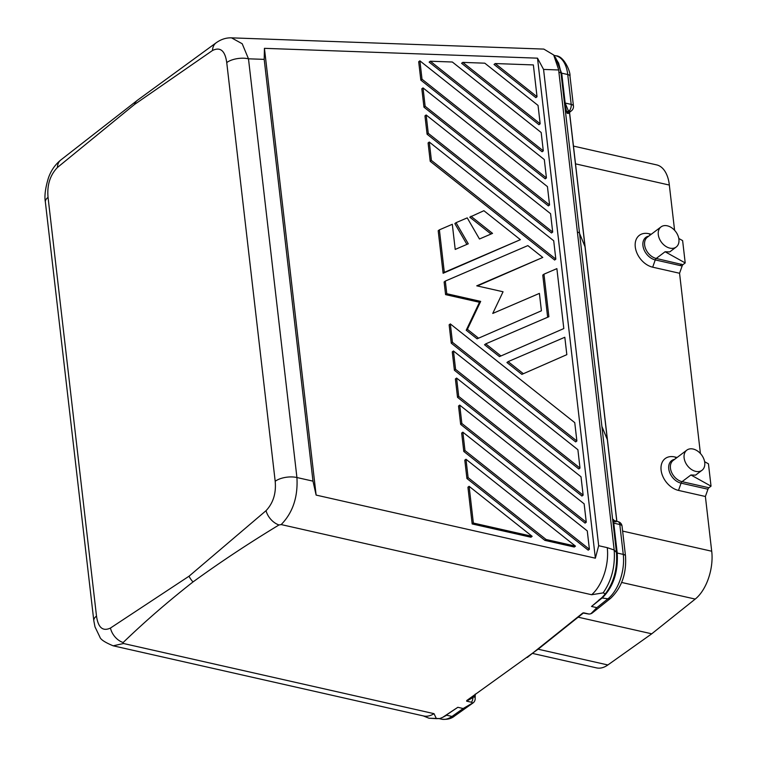 <?xml version="1.0" encoding="UTF-8"?>
<svg xmlns="http://www.w3.org/2000/svg" width="757" height="757" viewBox="0 0 757 757"><rect width="100%" height="100%" fill="white"/><g stroke="black" fill="none" stroke-linecap="round" stroke-linejoin="round"><path stroke-width="1.14" d="M617.173 552.582A1.58 0.719 -6.6 0 1 616.52 552.175L613.123 522.746A1.58 0.719 173.4 0 0 613.766 523.153L617.22 553.026C618.261 571.857 613.388 586.722 602.591 597.604L591.52 606.461L596.866 607.663L607.937 598.815L601.588 597.916L603.755 595.863C613.53 583.959 617.75 569.283 616.397 551.844L601.891 426.428L607.341 439.675L616.794 521.365M445.968 715.308L457.843 707.303L463.18 708.514L471.876 703.442A1.855 0.842 173.4 0 0 471.488 702.25L466.634 701.152L466.766 700.518L538.52 648.881A10.513 7.409 53 0 0 538.624 648.815A10.513 7.409 53 0 0 538.71 648.74M704.616 461.704L708.448 463.833L711.031 486.155L690.933 474.98L695.569 475.141L702.023 470.267A12.614 8.895 53 0 0 704.739 462.527A12.614 8.895 53 0 0 697.632 451.077A12.614 8.895 53 0 0 686.836 450.131A12.614 8.895 53 0 0 684.11 457.871A12.614 8.895 53 0 0 691.217 469.321A12.614 8.895 53 0 0 702.023 470.267M577.392 232.077L558.884 72.123L560.994 72.965L579.559 233.421A5.252 2.385 173.4 0 0 577.392 232.077L614.173 549.998C615.299 566.406 611.618 580.704 603.121 592.882L591.662 594.737A36.781 20.042 -77.3 0 0 607.265 547.661L614.173 549.998L616.567 552.61C617.674 571.715 612.716 586.779 601.711 597.822L591.52 606.461M613.123 522.746C612.886 519.17 613.227 518.545 614.135 520.882M603.121 592.882C605.193 593.441 605.401 594.434 603.755 595.863M616.567 552.61A1.58 0.729 -6.1 0 0 617.22 553.026L623.266 554.398L619.803 524.516A5.252 2.867 -77.3 0 0 617.986 521.639A5.252 5.252 0 0 1 622.055 526.162A5.252 2.385 173.4 0 0 619.803 524.516L613.766 523.153L614.514 520.854L615.848 522.008M582.663 613.123L527.269 657.464M568.223 113.389L567.069 113.2A1.58 1.391 -22.4 0 1 568.45 111.534L568.308 111.194A1.58 1.391 -22.4 0 0 566.927 112.859L564.514 102.64A1.58 0.719 173.4 0 0 565.157 103.037L568.346 110.768M457.843 707.303L449.696 712.659M471.488 702.25A5.252 2.867 -77.3 0 0 472.945 697.547L466.634 701.152L466.766 700.518M582.862 612.981L587.952 613.908A5.252 2.867 -77.3 0 0 588.567 613.927L583.713 612.829L582.483 613.227M588.567 613.927A1.855 0.842 173.4 0 0 591.208 613.425L596.866 607.663M601.588 597.916L598.55 600.348M591.662 594.737L281.188 524.573L278.992 524.961C248.551 543.422 219.899 562.413 193.035 581.925C167.704 601.787 144.407 621.989 123.145 642.532L123.523 643.507L113.19 645.816C104.939 642.4 100.492 639.457 99.858 636.978L95.004 626.891L93.811 620.749A15.765 7.154 173.4 0 0 93.811 620.749L45.363 202.034A15.765 7.154 173.4 0 0 45.363 202.034A15.765 7.154 173.4 0 1 48.051 197.359L96.499 616.075A15.765 7.154 173.4 0 0 93.811 620.74M423.267 715.895L428.992 718.223L436.392 718.658L434.016 713.662L123.523 643.507M436.392 718.658L439.817 718.573L442.807 717.276L449.156 713.047M96.499 616.075C98.145 627.638 102.791 631.631 110.446 628.055L189.032 576.209L266.038 510.682A15.765 10.844 51.8 0 0 278.992 524.961M189.032 576.209A15.774 11.118 53 0 0 193.035 581.925M110.446 628.055A15.765 11.374 54.2 0 0 123.145 642.532M473.797 695.513A1.58 1.325 -127.9 0 0 473.939 696.79C475.188 695.295 475.131 694.954 473.778 695.787M281.188 524.573C292.798 512.697 298.05 497.018 296.924 477.525L248.485 58.809L242.202 43.745L231.51 37.85L543.829 49.091L553.67 54.977L558.761 69.975L558.884 72.123M316.123 495.087L595.362 558.193L598.673 545.712L543.564 69.426L537.508 58.166L264.439 48.334L316.123 495.087L312.991 481.149L296.924 477.525A15.765 7.154 -6.6 0 0 275.188 481.282L226.74 62.566C225.084 50.719 220.344 46.688 212.528 50.482L134.453 104.513L57.418 167.496C50.047 175.151 46.925 185.115 48.051 197.359M595.362 558.193L537.508 58.166M472.179 523.948L530.969 537.233L532.152 536.334L469.113 486.316L467.93 487.215L472.179 523.948L473.362 523.049L532.152 536.334M429.124 62.112L542.116 151.76L543.299 150.861L541.179 132.503L452.336 62.008L430.317 61.222L429.124 62.112M544.889 540.375L574.289 547.027L575.471 546.128L465.981 459.253L464.798 460.152L466.918 478.509L544.889 540.375L546.081 539.486L468.11 477.62L466.918 478.509M521.866 374.374L566.832 354.664L521.866 374.374L506.935 362.527L508.117 361.628L523.049 373.475M499.469 356.604L563.804 328.566L499.469 356.604L484.537 344.757L485.729 343.867L500.661 355.714M485.729 343.867L548.882 316.719L543.961 274.185L542.769 275.084L547.642 317.249M520.381 239.676L444.312 272.369L439.391 229.844L438.199 230.743L443.119 273.268L520.381 239.676L483.884 210.711L469.775 217.164L491.028 234.027M439.391 229.844L452.308 224.29L455.212 249.422L468.28 243.801L456.036 222.681L454.853 223.58L466.908 244.397M461.581 63.285L538.984 124.697L540.167 123.798L462.773 62.386L461.581 63.285M463.786 451.446L588.208 550.169L589.4 549.27L464.978 450.547L463.786 451.446L461.666 433.08L462.849 432.181L464.978 450.547M494.028 64.449L535.852 97.634L537.035 96.735L495.22 63.55L494.028 64.449M451.257 343.186L575.68 441.908L576.872 441.009L452.449 342.287L450.33 323.92L449.138 324.819L451.257 343.186L452.449 342.287M423.958 107.172L548.38 205.895L549.563 204.996L425.141 106.273L423.958 107.172L421.829 88.806L423.021 87.907L425.141 106.273M552.695 232.058L550.576 213.692L426.153 114.979L424.961 115.868L427.09 134.235L551.503 232.957L552.695 232.058L428.273 133.336L427.09 134.235M452.27 351.882L454.389 370.249L578.812 468.971L580.004 468.072L455.582 369.35L453.462 350.983L452.27 351.882M460.653 424.384L585.076 523.106L586.268 522.207L461.846 423.485L459.717 405.118L458.534 406.017L460.653 424.384L461.846 423.485M457.521 397.321L581.944 496.034L583.136 495.144L458.714 396.422L457.521 397.321L455.402 378.954L456.594 378.055L458.714 396.422M422.009 79.211L419.889 60.844L418.697 61.743L420.826 80.11L545.248 178.832L546.431 177.933L422.009 79.211L420.826 80.11M466.217 330.222L467.4 329.323L480.676 301.39L446.781 293.725L445.315 281.074L444.122 281.973L445.589 294.624L479.484 302.28L466.217 330.222L477.071 338.833L541.416 310.796L477.071 338.833M477.336 285.957L542.769 257.446L476.749 285.824L503.055 291.767L492.75 313.445L539.4 293.394L541.416 310.796M431.405 160.408L429.285 142.042L428.093 142.941L430.213 161.307L554.635 260.03L555.827 259.131L431.405 160.408L430.213 161.307M532.559 653.433L596.535 667.892A36.781 20.042 -77.3 0 0 607.862 664.968L538.104 649.203M607.862 664.968L651.739 633.808L695.219 599.08A36.781 20.042 -77.3 0 0 711.911 553.055L705.392 496.488L678.509 490.413A18.916 13.333 -127 0 1 661.107 470.173A18.916 13.333 -127 0 1 674.638 456.925L677.089 457.483M651.739 633.808L578.168 617.182M434.007 713.671A36.781 20.042 102.7 0 1 423.598 715.971L113.19 645.816M705.392 496.488L707.956 489.221A2.631 1.429 102.7 0 1 708.931 487.745L711.031 486.155M472.671 696.317A1.58 0.946 52.9 0 0 472.945 697.547L473.939 696.79A5.252 2.385 173.4 0 1 475.15 698.086A5.252 2.385 173.4 0 1 475.15 698.134M700.414 453.519L679.559 273.258L652.685 267.183A18.916 13.333 -127 0 1 635.274 246.943A18.916 13.333 -127 0 1 648.806 233.695L651.266 234.254M674.591 230.289L669.122 183.289A36.781 20.042 102.7 0 0 656.65 164.894L573.456 146.092M442.665 717.352L446.658 715.233L452.005 716.444A34.15 18.613 102.7 0 1 441.492 719.15L439.448 718.686M538.624 648.815L583.486 612.924L538.52 648.881M264.439 48.334L264.193 59.368L312.991 481.149M266.038 510.682C273.22 503.064 276.277 493.261 275.188 481.282M226.74 62.566A15.765 7.154 -6.6 0 1 248.485 58.809L264.193 59.368M564.514 102.64L561.051 72.767L558.647 63.191M212.528 50.482A15.765 11.09 -126.1 0 1 216.133 42.808A15.765 11.09 -126.1 0 1 216.142 42.808C221.016 39.307 226.135 37.661 231.51 37.85M216.133 42.808L137.49 100.217A15.765 11.109 53 0 0 137.291 100.369A15.765 11.109 53 0 0 134.453 104.513M573.446 106.046L569.983 76.164A5.252 2.385 173.4 0 0 567.741 74.527L571.194 104.4A5.252 2.385 -6.6 0 1 573.446 106.046A5.252 5.252 0 0 1 571.384 110.844A5.252 3.7 53 0 1 568.762 111.298A5.252 2.867 -77.3 0 0 571.194 104.4L565.157 103.037L561.751 73.609A1.58 0.719 -6.6 0 1 561.098 73.202L558.505 62.85M676.19 247.037A12.614 8.895 53 0 0 678.915 239.307A12.614 8.895 53 0 0 671.8 227.857A12.614 8.895 53 0 0 661.003 226.911A12.614 8.895 53 0 0 658.287 234.642A12.614 8.895 53 0 0 669.888 248.135A12.614 8.895 53 0 0 676.19 247.037L669.737 251.911L665.1 251.75L656.224 258.449L682.861 264.704L685.208 262.934L682.625 240.612L678.792 238.474M681.404 264.136A2.631 1.429 -77.3 0 0 680.429 265.612L655.25 259.916L652.685 267.183M679.559 273.258L682.152 265.944A2.64 1.438 102.7 0 1 682.861 264.704M665.1 251.75L685.208 262.934M57.418 167.496A15.765 11.137 -127.9 0 1 60.787 160.001A15.765 11.137 -127.9 0 1 60.797 159.992C55.024 164.685 50.861 170.77 48.325 178.236C45.288 188.398 44.303 196.328 45.363 202.024M561.751 73.609L555.647 57.75M469.113 486.316L473.362 523.049M543.299 150.861L430.317 61.222M465.981 459.253L468.11 477.62M546.081 539.486L575.471 546.128M508.117 361.628L564.817 337.262L566.832 354.664M543.961 274.185L556.878 268.631L563.804 328.566M456.036 222.681L467.23 217.874L479.465 238.994L492.533 233.383L470.968 216.265M444.312 272.369L443.119 273.268M540.167 123.798L538.047 105.431L484.792 63.181L462.773 62.386M462.849 432.181L587.271 530.903L589.4 549.27M537.035 96.735L533.363 64.922L495.22 63.55M450.33 323.92L574.752 422.643L576.872 441.009M549.563 204.996L547.443 186.629L423.021 87.907M426.153 114.979L428.273 133.336M455.582 369.35L454.389 370.249M580.004 468.072L577.884 449.705L453.462 350.983M459.717 405.118L584.139 503.84L586.268 522.207M456.594 378.055L581.007 476.778L583.136 495.144M419.889 60.844L544.311 159.566L546.431 177.933M480.676 301.39L479.484 302.28M446.781 293.725L445.589 294.624M445.315 281.074L527.847 245.599L542.769 257.446M467.4 329.323L478.263 337.944M429.285 142.042L553.708 240.764L555.827 259.131M623.266 554.398A34.15 18.613 102.7 0 1 607.937 598.815A5.252 3.643 -128.7 0 0 610.606 598.323C621.648 587.773 626.616 573.674 625.509 556.035A5.252 2.385 173.4 0 0 623.266 554.398M463.18 708.514L452.005 716.444A5.252 3.766 -125.4 0 0 454.588 716.018C451.304 718.772 446.942 719.812 441.492 719.15M454.588 716.018L472.974 702.979A5.252 3.766 -125.4 0 1 471.876 703.442M571.639 621.913L583.429 612.924M607.265 547.661L598.673 545.712M690.933 474.98L682.057 481.67A2.631 1.429 -77.3 0 0 681.082 483.146A13.38 9.434 -127 0 1 668.762 468.829A13.38 9.434 -127 0 1 674.629 459.338M708.931 487.745L682.057 481.67A12.614 8.895 -127 0 1 670.447 468.176A12.614 8.895 -127 0 1 673.162 460.445L686.836 450.131M695.219 599.08L621.648 582.455M543.564 69.426L558.761 69.975M601.891 426.428L579.559 233.421L585.01 246.678L607.341 439.675M585.01 246.678L569.463 112.301M711.722 551.228L622.623 531.092M575.509 163.853L669.358 185.058M676.313 458.07L674.638 456.925M587.952 613.908A5.252 5.252 0 0 0 592.39 612.886A5.252 3.643 -128.7 0 1 591.208 613.425M707.956 489.221L681.082 483.146L678.509 490.413M553.925 55.346L555.931 55.8A34.15 18.613 102.7 0 1 567.741 74.527L561.694 73.164A1.58 0.71 -7.1 0 1 561.051 72.767M661.003 226.911L647.339 237.215A12.614 8.895 -127 0 0 644.623 244.956A12.614 8.895 -127 0 0 656.224 258.449A2.631 1.429 -77.3 0 0 655.25 259.916A13.38 9.434 -127 0 1 642.939 245.599A13.38 9.434 -127 0 1 648.806 236.108M650.481 234.84L648.806 233.695M682.152 265.944L680.429 265.612M614.22 521.213L613.87 520.485L617.986 521.639M568.062 111.241L568.157 113.541L571.384 110.844M475.264 694.093L475.15 698.086A5.252 5.252 0 0 1 472.974 702.979M428.992 718.223L439.817 718.573M616.879 521.384L569.538 112.235M592.39 612.886L610.606 598.323M622.055 526.162L625.509 556.035M555.931 55.8C564.022 55.848 570.74 72.123 569.983 76.164M554.701 56.576L558.685 63.304M137.291 100.369L60.797 159.992"/></g></svg>
